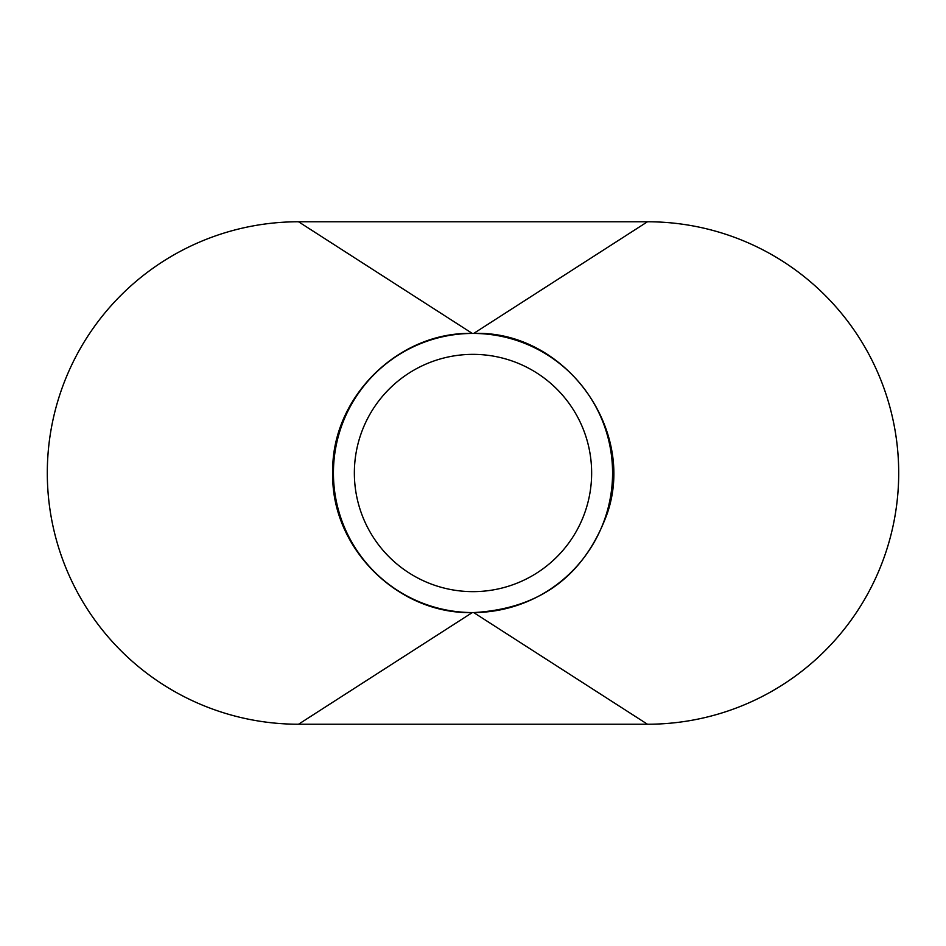 <?xml version="1.0" encoding="UTF-8"?>
<svg xmlns="http://www.w3.org/2000/svg" width="946" height="946" viewBox="0 0 946 946"><rect width="100%" height="100%" fill="white"/><g stroke="black" fill="none" stroke-linecap="round" stroke-linejoin="round"><path stroke-width="1.42" d="M612.57 473A139.57 139.57 0 0 0 473 333.43A139.57 139.57 0 0 0 333.43 473A139.57 139.57 0 0 0 473 612.57A139.57 139.57 0 0 0 612.57 473M354.36 473A118.64 118.64 0 0 0 473 591.64A118.64 118.64 0 0 0 591.64 473A118.64 118.64 0 0 0 473 354.36A118.64 118.64 0 0 0 354.36 473M647.466 724.234A251.234 251.234 0 0 0 898.7 473A251.234 251.234 0 0 0 647.466 221.766L298.534 221.766A251.234 251.234 0 0 0 47.3 473A251.234 251.234 0 0 0 298.534 724.234L647.466 724.234L473.698 612.57L472.302 612.57L298.534 724.234M298.534 221.766L472.302 333.43C397.722 331.502 330.804 398.443 332.732 473C330.804 547.557 397.722 614.498 472.302 612.57M472.302 333.43L473.698 333.43L647.466 221.766M473.698 612.57C540.119 608.786 584.675 575.617 607.391 513.087C636.457 427.817 563.65 330.083 473.698 333.43"/></g></svg>
